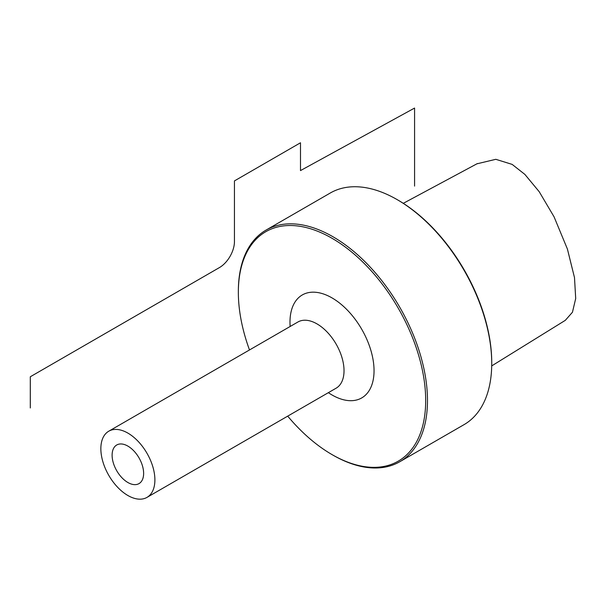 <?xml version="1.0" encoding="UTF-8"?>
<svg xmlns="http://www.w3.org/2000/svg" width="606" height="606" viewBox="0 0 606 606"><rect width="100%" height="100%" fill="white"/><g stroke="black" fill="none" stroke-linecap="round" stroke-linejoin="round"><path stroke-width="0.91" d="M476.877 163.84L495.799 159.31L512.146 164.393L524.864 174.399L539.204 191.701L554.058 216.812L567.39 248.99L574.496 277.586L575.7 298.523L572.443 312.249L565.307 320.339L491.708 365.91M266.049 230.091L330.293 193.003A133.737 77.212 60 0 1 397.165 199.624L398.066 200.147A132.464 76.477 60 0 1 491.731 362.38L491.731 363.418A133.737 77.212 60 0 1 464.037 424.647L399.786 461.734A133.737 77.212 -120 0 0 420.291 354.571A133.737 77.212 -120 0 0 332.921 236.719A133.737 77.212 -120 0 0 266.049 230.091A133.737 77.212 -120 0 0 238.347 291.319A133.737 77.212 -120 0 0 238.355 291.842M398.066 200.147L397.165 199.624A133.737 77.212 60 0 1 491.731 363.418M287.706 416.14A132.464 76.477 -120 0 0 332.02 454.591L332.921 455.114A133.737 77.212 -120 0 0 332.921 455.114L332.921 455.114A133.737 77.212 -120 0 0 399.786 461.734M332.921 455.114L332.02 454.591A132.464 76.477 -120 0 0 425.685 400.513A132.464 76.477 -120 0 0 332.02 238.279A132.464 76.477 -120 0 0 238.347 292.357A132.464 76.477 -120 0 0 249.498 349.957M154.894 479.899A38.208 22.058 -120 0 0 138.213 441.441A38.208 22.058 -120 0 0 108.762 431.207A38.208 22.058 -120 0 0 100.854 448.698A38.208 22.058 60 0 0 117.534 487.156A38.208 22.058 60 0 0 146.978 497.39A38.208 22.058 60 0 0 154.894 479.899M143.63 473.4A22.293 12.87 -120 0 0 133.903 450.97A22.293 12.87 -120 0 0 116.723 444.993A22.293 12.87 -120 0 0 112.11 455.197A22.293 12.87 -120 0 0 121.836 477.634A22.293 12.87 -120 0 0 139.016 483.603A22.293 12.87 -120 0 0 143.63 473.4M414.58 186.103L414.58 108.057L300.493 170.589L300.493 142.774L234.446 180.906L234.446 241.567A21.225 12.256 120 0 1 219.44 267.572L30.3 376.765L30.3 407.967M328.361 392.673A59.441 34.315 -120 0 0 374.046 370.698A59.441 34.315 -120 0 0 332.02 297.902A59.441 34.315 -120 0 0 289.986 322.172A59.441 34.315 -120 0 0 290.145 326.482M336.262 388.105L336.11 388.196A38.208 22.058 -120 0 0 344.026 370.698A38.208 22.058 -120 0 0 327.346 332.247A38.208 22.058 -120 0 0 297.902 322.006L298.054 321.922M477.422 163.544L403.293 203.328M238.347 292.357L238.347 291.319M297.902 322.006L108.762 431.207M336.11 388.196L146.978 497.39"/></g></svg>
